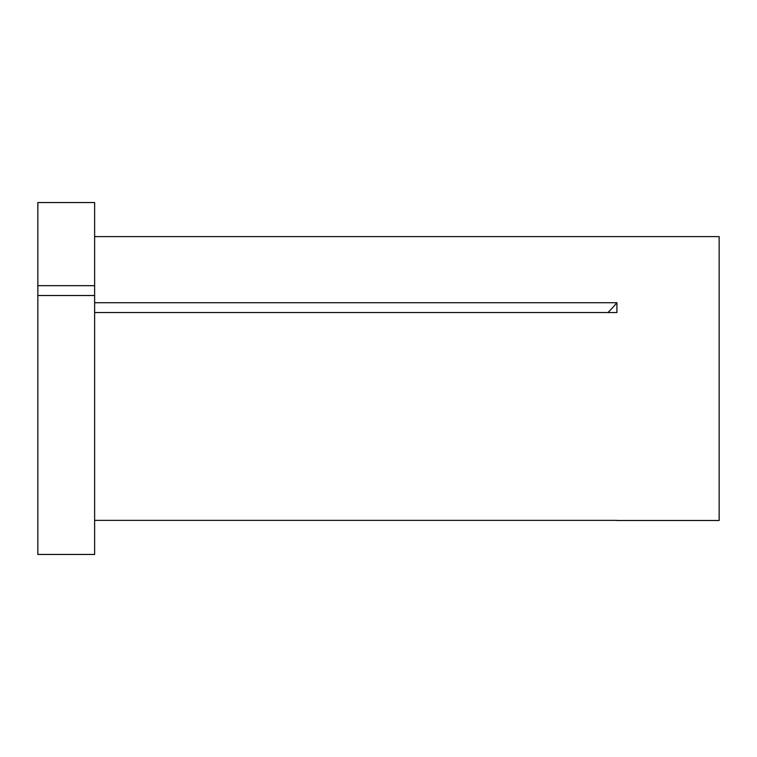<?xml version="1.0" encoding="UTF-8"?>
<svg xmlns="http://www.w3.org/2000/svg" width="757" height="757" viewBox="0 0 757 757"><rect width="100%" height="100%" fill="white"/><g stroke="black" fill="none" stroke-linecap="round" stroke-linejoin="round"><path stroke-width="1.14" d="M37.85 295.504L37.85 554.455L94.625 554.455L94.625 295.504L37.85 295.504L37.85 285.673L94.625 285.673L94.625 295.504M94.625 236.61L719.15 236.61L719.15 520.485L616.955 520.485M94.625 520.371L616.908 520.371M94.625 302.715L616.908 302.715L616.908 312.546L94.625 312.546M37.85 285.673L37.85 202.545L94.625 202.545L94.625 285.673M616.908 302.715A283.875 141.938 0 0 1 607.956 312.546"/></g></svg>
